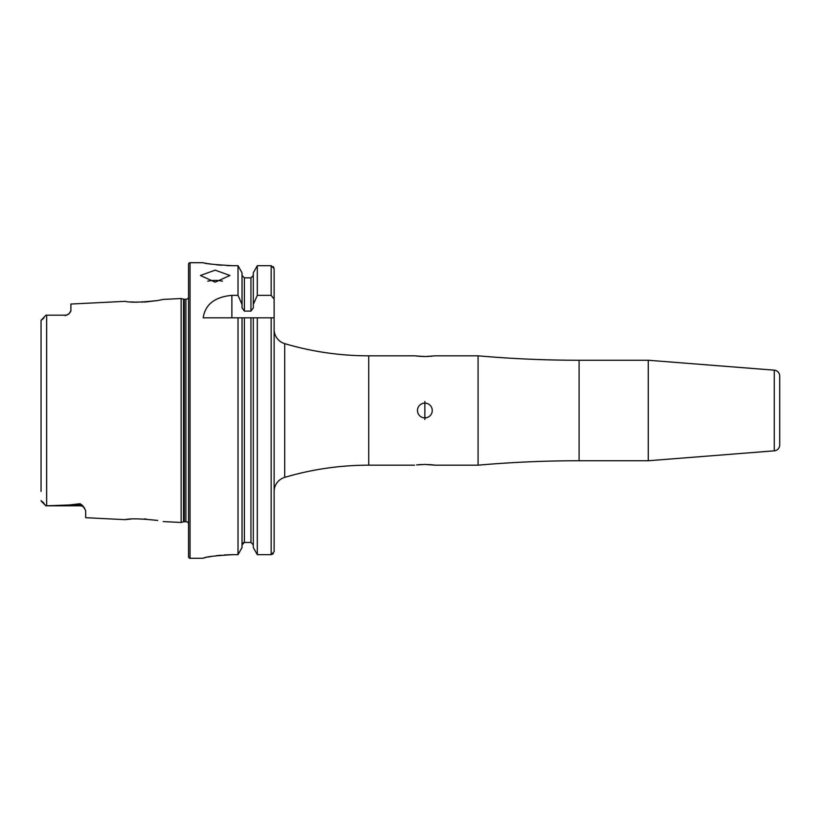 <?xml version="1.0" encoding="UTF-8"?>
<svg xmlns="http://www.w3.org/2000/svg" width="821" height="821" viewBox="0 0 821 821"><rect width="100%" height="100%" fill="white"/><g stroke="black" fill="none" stroke-linecap="round" stroke-linejoin="round"><path stroke-width="1.23" d="M157.663 520.452L157.704 520.463C140.914 518.626 130.046 518.359 125.059 519.662L85.682 517.692L85.682 510.611L82.716 505.582A5.614 5.275 0 0 0 80.068 504.956L80.068 503.725L82.716 505.582M146.097 519.026L144.352 518.923M188.553 523.398A2.945 2.945 0 0 0 185.895 521.735L184.304 521.735A2.956 2.956 0 0 0 183.545 521.838L183.545 299.162L181.154 298.526L163.225 299.419L157.632 300.548C140.925 302.374 130.067 302.641 125.049 301.338L70.904 304.047L70.904 310.759L69.108 313.673A5.614 5.614 0 0 1 65.29 315.172L45.925 315.182L65.29 315.172M215.153 270.15L200.375 275.487L215.153 282.167L229.931 275.487L215.153 270.15M222.512 281.203A14.778 6.014 0 0 0 215.153 280.413A14.778 6.014 0 0 0 207.795 281.203M779.724 384.639L779.724 386.742M478.079 355.821L478.079 465.179A1152.787 1152.787 0 0 1 579.082 460.745L579.082 360.255A1152.787 1152.787 0 0 1 478.079 355.821L435.212 355.821L424.868 356.571L414.523 355.821L368.711 355.821A295.591 295.591 0 0 1 284.702 343.63A14.778 14.778 0 0 1 274.122 329.457L274.122 392.766M779.724 434.258L779.724 444.941A5.911 5.911 0 0 1 774.275 450.832L648.272 460.745L648.272 360.255L579.082 360.255M648.272 460.745L579.082 460.745M779.724 444.941L779.724 376.059A5.911 5.911 0 0 0 774.275 370.168L648.272 360.255M421.142 464.532L419.439 464.645M419.305 464.655L417.817 464.789M416.493 464.932L424.868 464.429L435.212 465.179L478.079 465.179M424.868 403.111A7.389 7.389 0 0 0 417.479 410.5A7.389 7.389 0 0 0 424.868 417.889A7.389 7.389 0 0 0 432.257 410.5A7.389 7.389 0 0 0 424.868 403.111M424.868 419.541L424.868 401.459L424.868 419.541M416.483 356.068L417.817 356.211M419.469 356.365L420.906 356.458M422.979 356.54L424.868 356.571M84.635 508.178A5.614 5.614 0 0 0 80.068 505.828L45.925 505.828L69.59 504.956L80.068 503.725M45.925 315.182L41.05 320.334L41.05 329.601M69.108 313.673L65.29 315.654M414.523 465.179L368.711 465.179L368.711 355.821M274.122 428.234L274.122 491.543A14.778 14.778 0 0 1 284.702 477.37A295.591 295.591 0 0 1 368.711 465.179M190.031 262.71A1.478 1.478 0 0 0 188.553 264.188L188.553 556.812A1.478 1.478 0 0 0 190.031 558.29L190.031 262.71L203.177 262.71C204.922 263.695 214.774 264.69 232.733 265.696L238.018 265.696L242.021 272.767L238.018 265.696L238.018 295.365L242.021 304.396L242.021 272.767M185.895 521.735L185.895 299.265A2.945 2.945 0 0 0 188.553 297.602M185.895 299.265L184.304 299.265A2.956 2.956 0 0 1 183.545 299.162M183.545 521.838L181.154 522.474L181.154 298.526M163.225 521.581L181.154 522.474M238.018 295.365L231.871 295.365C214.815 296.935 205.25 304.427 203.177 317.83L238.018 317.83L238.018 554.668L242.021 547.566L238.018 554.668L232.733 554.668C214.784 555.714 204.932 556.915 203.177 558.259L190.031 558.29M205.435 263.141L206.697 263.367M208.206 263.633L211.808 264.188M216.292 264.762L221.403 265.245M227.017 265.583L232.733 265.696M203.177 558.259L203.731 558.044M204.46 557.839L205.445 557.603M208.185 557.018L211.787 556.361M216.292 555.704L221.26 555.181M224.123 554.955L232.733 554.668M779.724 376.059L779.724 377.229M41.05 491.399L41.05 320.334M70.904 310.759L70.421 312.144M130.662 301.912L137.271 302.21M142.074 302.179L142.68 302.159M144.65 302.066L157.581 300.558M130.662 519.088L125.059 519.662M43.934 503.088L41.05 500.666L45.925 505.818L41.224 501.118L45.925 505.828M242.021 547.566L242.021 317.83L238.018 317.83L274.122 317.83L274.122 551.64L271.166 554.668L257.312 554.668L253.309 547.566L253.309 317.83M253.309 547.566L257.312 554.668L257.312 317.83L250.949 317.83L250.949 542.445L253.309 544.887L250.949 542.445L244.381 542.445L242.021 544.887M242.021 304.396L242.021 307.885L244.381 311.097L250.949 311.097L253.309 307.885L253.309 272.767L257.312 265.696L253.309 272.767M253.309 275.435L250.949 277.857L244.381 277.857L242.021 275.435M242.698 543.174L243.468 542.64M253.309 304.396L257.312 295.365L257.312 265.696L271.166 265.696L274.122 268.713L274.122 329.457M257.312 295.365L271.166 295.365L274.122 299.183L274.122 268.713L273.27 266.589M257.312 554.668L271.166 554.668L273.26 553.785M274.122 299.183L274.122 317.83M274.122 551.64L274.122 540.259M434.309 465.055L433.457 464.953M433.201 464.922L428.603 464.532M426.817 356.54L428.583 356.468M430.389 356.355L431.897 356.222M774.275 450.832L774.275 370.168M80.068 505.828L80.068 504.956L69.59 504.956M184.304 521.735L184.304 299.265M46.664 505.818L46.664 315.182M244.381 542.445L244.381 317.83M271.166 554.668L271.166 317.83M244.381 311.097L244.381 277.857M250.949 311.097L250.949 277.857M271.166 295.365L271.166 265.696M284.702 477.37L284.702 343.63M231.871 295.365L231.871 317.83M41.912 319.821L43.934 317.912"/></g></svg>
